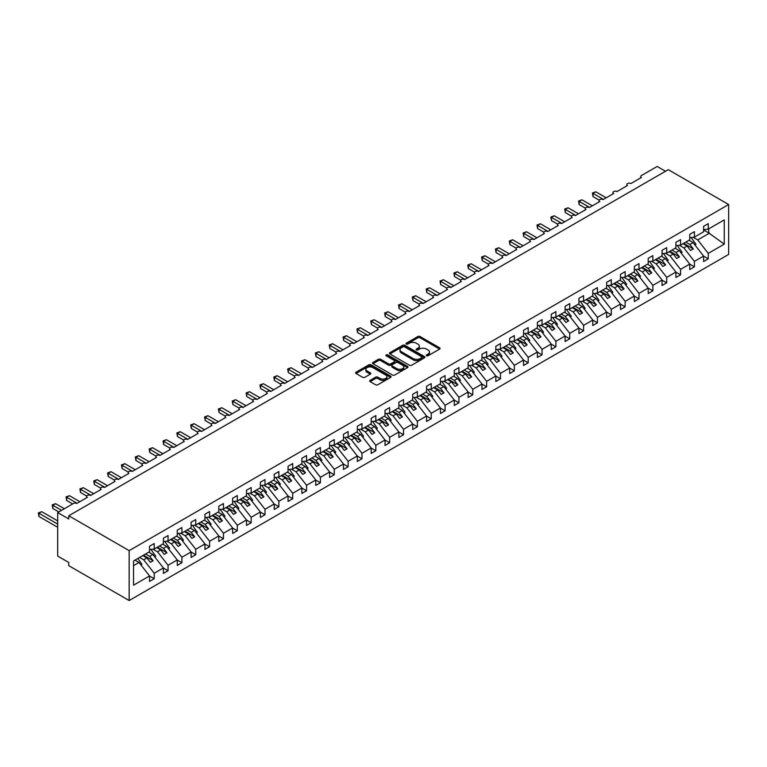 <?xml version="1.0" encoding="UTF-8"?>
<svg xmlns="http://www.w3.org/2000/svg" width="767" height="767" viewBox="0 0 767 767"><rect width="100%" height="100%" fill="white"/><g stroke="black" fill="none" stroke-linecap="round" stroke-linejoin="round"><path stroke-width="1.15" d="M426.557 355.754A1.074 0.623 0 0 0 428.072 355.754L439.635 349.081A1.534 0.892 0 0 0 440.085 348.448A1.534 0.892 0 0 0 439.635 347.825L420.057 336.521A1.534 0.892 0 0 0 417.881 336.521L406.318 343.194A1.074 0.623 0 0 0 407.843 344.076L409.338 343.213A4.918 2.838 0 0 1 416.299 343.213L417.929 344.153A4.918 2.838 0 0 1 419.376 346.157A4.918 2.838 0 0 1 417.929 348.17L416.443 349.033A1.074 0.623 0 0 0 417.957 349.915L419.453 349.052A4.918 2.838 0 0 1 426.414 349.052L428.053 349.992A4.918 2.838 0 0 1 429.491 352.005A4.918 2.838 0 0 1 428.053 354.009L426.557 354.872A1.074 0.623 0 0 0 426.557 355.754L426.557 354.872M370.125 380.355A1.534 0.892 0 0 0 369.675 380.978A1.534 0.892 0 0 0 370.125 381.611L375.619 384.785A1.534 0.892 0 0 0 377.795 384.785L390.633 377.374A1.534 0.892 0 0 0 391.084 376.741A1.534 0.892 0 0 0 390.633 376.118L371.055 364.814A1.534 0.892 0 0 0 368.879 364.814L356.041 372.225A1.534 0.892 0 0 0 355.591 372.848A1.534 0.892 0 0 0 356.041 373.481L362.676 377.306A1.534 0.892 0 0 0 364.852 377.306L370.346 374.133A1.534 0.892 0 0 0 370.797 373.51A1.534 0.892 0 0 0 370.346 372.877L367.057 370.979A4.113 2.378 0 0 1 365.849 369.301A4.113 2.378 0 0 1 368.39 367.105A4.113 2.378 0 0 1 372.877 367.623L385.763 375.063A4.113 2.378 0 0 1 386.971 376.741A4.113 2.378 0 0 1 384.43 378.936A4.113 2.378 0 0 1 379.943 378.419L377.795 377.182A1.534 0.892 0 0 0 375.619 377.182L370.125 380.355L370.125 381.611M728.65 204.53L129.163 550.639L129.163 600.542L728.65 254.423L728.65 204.53L668.258 169.66L68.771 515.769L68.771 518.971L57.688 512.577L73.479 503.459A2.349 1.361 0 0 1 76.805 503.459L87.333 497.38A2.349 1.361 0 0 1 86.642 496.422A2.349 1.361 0 0 1 88.09 495.166A2.349 1.361 0 0 1 90.65 495.463L101.177 489.384A2.349 1.361 0 0 1 100.487 488.426A2.349 1.361 0 0 1 101.944 487.17A2.349 1.361 0 0 1 104.504 487.457L115.031 481.388A2.349 1.361 0 0 1 114.341 480.42A2.349 1.361 0 0 1 115.798 479.174A2.349 1.361 0 0 1 118.358 479.461L128.885 473.383A2.349 1.361 0 0 1 128.194 472.424A2.349 1.361 0 0 1 129.642 471.178A2.349 1.361 0 0 1 132.202 471.465L142.729 465.387A2.349 1.361 0 0 1 142.048 464.428A2.349 1.361 0 0 1 143.496 463.172A2.349 1.361 0 0 1 146.056 463.469L156.583 457.391A2.349 1.361 0 0 1 155.893 456.432A2.349 1.361 0 0 1 157.35 455.176A2.349 1.361 0 0 1 159.91 455.473L170.437 449.395A2.349 1.361 0 0 1 169.747 448.436A2.349 1.361 0 0 1 171.204 447.18A2.349 1.361 0 0 1 173.764 447.477L184.291 441.399A2.349 1.361 0 0 1 183.601 440.44A2.349 1.361 0 0 1 185.048 439.184A2.349 1.361 0 0 1 187.608 439.481L198.135 433.403A2.349 1.361 0 0 1 197.455 432.444A2.349 1.361 0 0 1 198.902 431.188A2.349 1.361 0 0 1 201.462 431.485L211.989 425.407A2.349 1.361 0 0 1 211.299 424.448A2.349 1.361 0 0 1 212.756 423.192A2.349 1.361 0 0 1 215.316 423.489L225.843 417.411A2.349 1.361 0 0 1 225.153 416.452A2.349 1.361 0 0 1 226.601 415.196A2.349 1.361 0 0 1 229.17 415.484L239.697 409.405A2.349 1.361 0 0 1 239.007 408.447A2.349 1.361 0 0 1 240.454 407.2A2.349 1.361 0 0 1 243.014 407.488L253.541 401.409A2.349 1.361 0 0 1 252.861 400.451A2.349 1.361 0 0 1 254.308 399.204A2.349 1.361 0 0 1 256.868 399.492L267.395 393.413A2.349 1.361 0 0 1 266.705 392.455A2.349 1.361 0 0 1 268.162 391.199A2.349 1.361 0 0 1 270.722 391.496L281.249 385.418A2.349 1.361 0 0 1 280.559 384.459A2.349 1.361 0 0 1 282.007 383.203A2.349 1.361 0 0 1 284.576 383.5L295.103 377.422A2.349 1.361 0 0 1 294.413 376.463A2.349 1.361 0 0 1 295.861 375.207A2.349 1.361 0 0 1 298.421 375.504L308.948 369.426A2.349 1.361 0 0 1 308.267 368.467A2.349 1.361 0 0 1 309.715 367.211A2.349 1.361 0 0 1 312.274 367.508L322.802 361.43A2.349 1.361 0 0 1 322.111 360.471A2.349 1.361 0 0 1 323.569 359.215A2.349 1.361 0 0 1 326.128 359.512L336.655 353.434A2.349 1.361 0 0 1 335.965 352.475A2.349 1.361 0 0 1 337.413 351.219A2.349 1.361 0 0 1 339.982 351.516L350.509 345.438A2.349 1.361 0 0 1 349.819 344.469A2.349 1.361 0 0 1 351.267 343.223A2.349 1.361 0 0 1 353.827 343.511L364.354 337.432A2.349 1.361 0 0 1 363.673 336.473A2.349 1.361 0 0 1 365.121 335.227A2.349 1.361 0 0 1 367.681 335.515L378.208 329.436A2.349 1.361 0 0 1 377.517 328.477A2.349 1.361 0 0 1 378.975 327.221A2.349 1.361 0 0 1 381.535 327.519L392.062 321.44A2.349 1.361 0 0 1 391.371 320.481A2.349 1.361 0 0 1 392.819 319.225A2.349 1.361 0 0 1 395.388 319.523L405.916 313.444A2.349 1.361 0 0 1 405.225 312.485A2.349 1.361 0 0 1 406.673 311.229A2.349 1.361 0 0 1 409.233 311.527L419.76 305.448A2.349 1.361 0 0 1 419.07 304.489A2.349 1.361 0 0 1 420.527 303.233A2.349 1.361 0 0 1 423.087 303.531L433.614 297.452A2.349 1.361 0 0 1 432.924 296.493A2.349 1.361 0 0 1 434.381 295.237A2.349 1.361 0 0 1 436.941 295.535L447.468 289.456A2.349 1.361 0 0 1 446.777 288.497A2.349 1.361 0 0 1 448.225 287.242A2.349 1.361 0 0 1 450.795 287.539L461.322 281.46A2.349 1.361 0 0 1 460.631 280.501A2.349 1.361 0 0 1 462.079 279.246A2.349 1.361 0 0 1 464.639 279.533L475.166 273.464A2.349 1.361 0 0 1 474.476 272.496A2.349 1.361 0 0 1 475.933 271.25A2.349 1.361 0 0 1 478.493 271.537L489.02 265.459A2.349 1.361 0 0 1 488.33 264.5A2.349 1.361 0 0 1 489.787 263.254A2.349 1.361 0 0 1 492.347 263.541L502.874 257.463A2.349 1.361 0 0 1 502.184 256.504A2.349 1.361 0 0 1 503.631 255.248A2.349 1.361 0 0 1 506.191 255.545L516.718 249.467A2.349 1.361 0 0 1 516.038 248.508A2.349 1.361 0 0 1 517.485 247.252A2.349 1.361 0 0 1 520.045 247.549L530.572 241.471A2.349 1.361 0 0 1 529.882 240.512A2.349 1.361 0 0 1 531.339 239.256A2.349 1.361 0 0 1 533.899 239.553L544.426 233.475A2.349 1.361 0 0 1 543.736 232.516A2.349 1.361 0 0 1 545.184 231.26A2.349 1.361 0 0 1 547.753 231.557L558.28 225.479A2.349 1.361 0 0 1 557.59 224.52A2.349 1.361 0 0 1 559.038 223.264A2.349 1.361 0 0 1 561.597 223.561L572.124 217.483A2.349 1.361 0 0 1 571.444 216.524A2.349 1.361 0 0 1 572.891 215.268A2.349 1.361 0 0 1 575.451 215.565L585.978 209.487A2.349 1.361 0 0 1 585.288 208.528A2.349 1.361 0 0 1 586.745 207.272A2.349 1.361 0 0 1 589.305 207.56L599.832 201.491A2.349 1.361 0 0 1 599.142 200.523A2.349 1.361 0 0 1 600.59 199.276A2.349 1.361 0 0 1 603.159 199.564L613.686 193.485A2.349 1.361 0 0 1 612.996 192.527A2.349 1.361 0 0 1 614.444 191.28A2.349 1.361 0 0 1 617.004 191.568L627.531 185.489A2.349 1.361 0 0 1 626.85 184.531A2.349 1.361 0 0 1 628.298 183.275A2.349 1.361 0 0 1 630.857 183.572L641.385 177.493A2.349 1.361 180 0 1 640.694 176.535A2.349 1.361 180 0 1 641.385 175.576L657.175 166.458L665.488 171.262M129.163 550.639L68.771 515.769M409.453 365.255A1.534 0.892 0 0 0 411.62 365.255L424.458 357.844A1.534 0.892 0 0 0 424.908 357.211A1.534 0.892 0 0 0 424.458 356.588L404.88 345.284A1.534 0.892 0 0 0 402.704 345.284L389.876 352.695A1.534 0.892 0 0 0 389.425 353.319A1.534 0.892 0 0 0 389.876 353.951L409.453 365.255M386.549 355.984A1.074 0.623 0 0 1 387.642 356.137L387.642 354.862L407.545 366.348A1.534 0.892 0 0 1 407.996 366.981A1.534 0.892 0 0 1 407.545 367.604L394.708 375.015A1.534 0.892 0 0 1 392.531 375.015L372.954 363.711L372.954 362.455A1.534 0.892 0 0 0 372.503 363.088A1.534 0.892 0 0 0 372.954 363.711M372.954 362.455L378.447 359.282A1.534 0.892 0 0 1 380.624 359.282L388.562 363.865A1.534 0.892 0 0 0 390.739 363.865L394.382 361.765A1.534 0.892 0 0 0 394.832 361.142A1.534 0.892 0 0 0 394.382 360.509L386.117 355.735A1.074 0.623 0 0 1 387.642 354.862M133.544 565.634L139.019 562.47L149.546 575.94L133.544 585.183L133.544 560.936L149.546 551.694L149.546 546.229L154.205 543.535L154.205 549.009L149.546 549.584M154.205 549.009L163.4 543.698L163.4 538.223L168.05 535.539L168.05 541.013L163.4 541.588M168.05 541.013L177.254 535.702L177.254 530.227L181.904 527.543L181.904 533.017L177.254 533.592M181.904 533.017L191.108 527.706L191.108 522.231L195.758 519.547L195.758 525.012L191.108 525.596M195.758 525.012L204.952 519.71L204.952 514.235L209.612 511.551L209.612 517.016L204.952 517.6M209.612 517.016L218.806 511.704L218.806 506.239L223.456 503.555L223.456 509.02L218.806 509.604M223.456 509.02L232.66 503.708L232.66 498.243L237.31 495.559L237.31 501.024L232.66 501.608M237.31 501.024L246.504 495.712L246.504 490.247L251.164 487.553L251.164 493.028L246.504 493.603M251.164 493.028L260.358 487.716L260.358 482.251L265.018 479.557L265.018 485.032L260.358 485.607M265.018 485.032L274.212 479.72L274.212 474.246L278.862 471.561L278.862 477.036L274.212 477.611M278.862 477.036L288.066 471.724L288.066 466.25L292.716 463.565L292.716 469.04L288.066 469.615M292.716 469.04L301.91 463.728L301.91 458.254L306.57 455.569L306.57 461.044L301.91 461.619M306.57 461.044L315.764 455.732L315.764 450.258L320.424 447.573L320.424 453.038L315.764 453.623M320.424 453.038L329.618 447.736L329.618 442.262L334.268 439.577L334.268 445.042L329.618 445.627M334.268 445.042L343.472 439.731L343.472 434.266L348.122 431.581L348.122 437.046L343.472 437.631M348.122 437.046L357.317 431.735L357.317 426.27L361.976 423.585L361.976 429.05L357.317 429.635M361.976 429.05L371.17 423.739L371.17 418.274L375.83 415.58L375.83 421.054L371.17 421.629M375.83 421.054L385.024 415.743L385.024 410.278L389.674 407.584L389.674 413.058L385.024 413.634M389.674 413.058L398.878 407.747L398.878 402.272L403.528 399.588L403.528 405.062L398.878 405.638M403.528 405.062L412.723 399.751L412.723 394.276L417.382 391.592L417.382 397.066L412.723 397.642M417.382 397.066L426.577 391.755L426.577 386.28L431.236 383.596L431.236 389.07L426.577 389.646M431.236 389.07L440.431 383.759L440.431 378.284L445.081 375.6L445.081 381.065L440.431 381.65M445.081 381.065L454.285 375.763L454.285 370.288L458.934 367.604L458.934 373.069L454.285 373.654M458.934 373.069L468.129 367.757L468.129 362.292L472.788 359.608L472.788 365.073L468.129 365.658M472.788 365.073L481.983 359.761L481.983 354.296L486.642 351.612L486.642 357.077L481.983 357.662M486.642 357.077L495.837 351.765L495.837 346.3L500.487 343.606L500.487 349.081L495.837 349.656M500.487 349.081L509.691 343.769L509.691 338.305L514.341 335.61L514.341 341.085L509.691 341.66M514.341 341.085L523.535 335.773L523.535 330.299L528.195 327.614L528.195 333.089L523.535 333.664M528.195 333.089L537.389 327.777L537.389 322.303L542.039 319.618L542.039 325.093L537.389 325.668M542.039 325.093L551.243 319.781L551.243 314.307L555.893 311.623L555.893 317.097L551.243 317.672M555.893 317.097L565.097 311.786L565.097 306.311L569.747 303.627L569.747 309.091L565.097 309.676M569.747 309.091L578.941 303.79L578.941 298.315L583.601 295.631L583.601 301.095L578.941 301.68M583.601 301.095L592.795 295.784L592.795 290.319L597.445 287.635L597.445 293.099L592.795 293.684M597.445 293.099L606.649 287.788L606.649 282.323L611.299 279.639L611.299 285.103L606.649 285.688M611.299 285.103L620.493 279.792L620.493 274.327L625.153 271.633L625.153 277.108L620.493 277.683M625.153 277.108L634.347 271.796L634.347 266.331L639.007 263.637L639.007 269.112L634.347 269.687M639.007 269.112L648.201 263.8L648.201 258.326L652.851 255.641L652.851 261.116L648.201 261.691M652.851 261.116L662.055 255.804L662.055 250.33L666.705 247.645L666.705 253.12L662.055 253.695M666.705 253.12L675.9 247.808L675.9 242.334L680.559 239.649L680.559 245.114L675.9 245.699M680.559 245.114L689.754 239.812L689.754 234.338L694.413 231.653L694.413 237.118L689.754 237.703M149.546 576.036L154.205 578.721L154.205 573.256L163.4 567.944L152.873 554.474L148.798 552.125M139.604 557.436L143.678 559.785L154.205 573.256M163.4 568.04L168.05 570.725L168.05 565.26L177.254 559.948L166.727 546.478L162.652 544.129M152.969 549.162L157.523 551.789L168.05 565.26M177.254 560.044L181.904 562.729L181.904 557.264L191.108 551.952L180.581 538.482L176.506 536.133M166.822 541.166L171.377 543.793L181.904 557.264M191.108 552.048L195.758 554.733L195.758 549.268L204.952 543.956L194.425 530.486L190.35 528.137M180.676 533.17L185.23 535.797L195.758 549.268M204.952 544.052L209.612 546.737L209.612 541.262L218.806 535.96L208.279 522.49L204.204 520.141M194.53 525.165L199.084 527.801L209.612 541.262M218.806 536.056L223.456 538.741L223.456 533.266L232.66 527.955L222.133 514.494L218.058 512.145M208.375 517.169L212.929 519.805L223.456 533.266M232.66 528.051L237.31 530.745L237.31 525.27L246.504 519.959L235.977 506.498L231.912 504.14M222.229 509.173L226.783 511.81L237.31 525.27M246.504 520.055L251.164 522.749L251.164 517.274L260.358 511.963L249.831 498.502L245.756 496.144M236.083 501.177L240.637 503.804L251.164 517.274M260.358 512.059L265.018 514.743L265.018 509.278L274.212 503.967L263.685 490.497L259.61 488.148M249.937 493.181L254.491 495.808L265.018 509.278M274.212 504.063L278.862 506.747L278.862 501.282L288.066 495.971L277.539 482.501L273.464 480.152M263.781 485.185L268.335 487.812L278.862 501.282M288.066 496.067L292.716 498.751L292.716 493.286L301.91 487.975L291.383 474.505L287.318 472.156M277.635 477.189L282.189 479.816L292.716 493.286M301.91 488.071L306.57 490.755L306.57 485.29L315.764 479.979L305.237 466.509L301.163 464.16M291.489 469.193L296.043 471.82L306.57 485.29M315.764 480.075L320.424 482.759L320.424 477.285L329.618 471.983L319.091 458.513L315.016 456.164M305.343 461.197L309.897 463.824L320.424 477.285M329.618 472.079L334.268 474.763L334.268 469.289L343.472 463.987L332.945 450.517L328.87 448.168M319.187 453.192L323.741 455.828L334.268 469.289M343.472 464.083L348.122 466.767L348.122 461.293L357.317 455.982L346.789 442.521L342.724 440.172M333.041 445.196L337.595 447.832L348.122 461.293M357.317 456.077L361.976 458.771L361.976 453.297L371.17 447.986L360.643 434.525L356.569 432.166M346.895 437.2L351.449 439.827L361.976 453.297M371.17 448.081L375.83 450.775L375.83 445.301L385.024 439.99L374.497 426.529L370.423 424.17M360.739 429.204L365.303 431.831L375.83 445.301M385.024 440.085L389.674 442.77L389.674 437.305L398.878 431.994L388.351 418.523L384.277 416.174M374.593 421.208L379.147 423.835L389.674 437.305M398.878 432.089L403.528 434.774L403.528 429.309L412.723 423.998L402.196 410.527L398.131 408.178M388.447 413.212L393.001 415.839L403.528 429.309M412.723 424.093L417.382 426.778L417.382 421.313L426.577 416.002L416.05 402.531L411.975 400.182M402.301 405.216L406.855 407.843L417.382 421.313M426.577 416.097L431.236 418.782L431.236 413.317L440.431 408.006L429.903 394.535L425.829 392.186M416.145 397.22L420.709 399.847L431.236 413.317M440.431 408.102L445.081 410.786L445.081 405.312L454.285 400.01L443.757 386.539L439.683 384.19M429.999 389.224L434.553 391.851L445.081 405.312M454.285 400.106L458.934 402.79L458.934 397.316L468.129 392.014L457.602 378.543L453.537 376.194M443.853 381.218L448.407 383.855L458.934 397.316M468.129 392.11L472.788 394.794L472.788 389.32L481.983 384.008L471.456 370.547L467.381 368.189M457.707 373.222L462.261 375.859L472.788 389.32M481.983 384.104L486.642 386.798L486.642 381.324L495.837 376.012L485.31 362.551L481.235 360.193M471.552 365.226L476.106 367.853L486.642 381.324M495.837 376.108L500.487 378.802L500.487 373.328L509.691 368.016L499.164 354.555L495.089 352.197M485.406 357.23L489.96 359.857L500.487 373.328M509.691 368.112L514.341 370.797L514.341 365.332L523.535 360.02L513.008 346.55L508.943 344.201M499.259 349.234L503.814 351.861L514.341 365.332M523.535 360.116L528.195 362.801L528.195 357.336L537.389 352.024L526.862 338.554L522.787 336.205M513.113 341.238L517.667 343.865L528.195 357.336M537.389 352.12L542.039 354.805L542.039 349.34L551.243 344.028L540.716 330.558L536.641 328.209M526.958 333.242L531.512 335.869L542.039 349.34M551.243 344.124L555.893 346.809L555.893 341.344L565.097 336.032L554.57 322.562L550.495 320.213M540.812 325.246L545.366 327.873L555.893 341.344M565.097 336.128L569.747 338.813L569.747 333.338L578.941 328.036L568.414 314.566L564.339 312.217M554.666 317.241L559.22 319.877L569.747 333.338M578.941 328.132L583.601 330.817L583.601 325.342L592.795 320.031L582.268 306.57L578.193 304.221M568.52 309.245L573.074 311.881L583.601 325.342M592.795 320.136L597.445 322.821L597.445 317.346L606.649 312.035L596.122 298.574L592.047 296.215M582.364 301.249L586.918 303.885L597.445 317.346M606.649 312.131L611.299 314.825L611.299 309.35L620.493 304.039L609.966 290.578L605.901 288.219M596.218 293.253L600.772 295.88L611.299 309.35M620.493 304.135L625.153 306.829L625.153 301.354L634.347 296.043L623.82 282.572L619.746 280.223M610.072 285.257L614.626 287.884L625.153 301.354M634.347 296.139L639.007 298.823L639.007 293.358L648.201 288.047L637.674 274.576L633.6 272.227M623.926 277.261L628.48 279.888L639.007 293.358M648.201 288.143L652.851 290.827L652.851 285.362L662.055 280.051L651.528 266.58L647.453 264.232M637.77 269.265L642.324 271.892L652.851 285.362M662.055 280.147L666.705 282.831L666.705 277.366L675.9 272.055L665.372 258.584L661.307 256.236M651.624 261.269L656.178 263.896L666.705 277.366M675.9 272.151L680.559 274.835L680.559 269.37L689.754 264.059L679.226 250.588L675.152 248.24M665.478 253.273L670.032 255.9L680.559 269.37M689.754 264.155L694.413 266.839L694.413 261.365L703.607 256.063L703.607 261.528L708.257 258.843L708.257 253.369L724.259 244.136L708.708 232.928L708.708 228.873M679.322 245.267L683.886 247.904L694.413 261.365M694.413 237.118L703.607 231.816L703.607 226.342L708.257 223.657L708.257 229.122L703.607 229.707M703.607 256.159L708.257 258.843M693.176 237.271L697.73 239.908L708.257 253.369M57.688 512.577L57.688 556.075L68.771 562.47L68.771 565.672L129.163 600.542M139.019 562.47L134.954 560.121M154.205 578.721L149.546 581.415L149.546 575.94M168.05 570.725L163.4 573.419L163.4 567.944M181.904 562.729L177.254 565.413L177.254 559.948M195.758 554.733L191.108 557.417L191.108 551.952M209.612 546.737L204.952 549.421L204.952 543.956M223.456 538.741L218.806 541.425L218.806 535.96M237.31 530.745L232.66 533.429L232.66 527.955M251.164 522.749L246.504 525.433L246.504 519.959M265.018 514.743L260.358 517.437L260.358 511.963M278.862 506.747L274.212 509.441L274.212 503.967M292.716 498.751L288.066 501.445L288.066 495.971M306.57 490.755L301.91 493.44L301.91 487.975M320.424 482.759L315.764 485.444L315.764 479.979M334.268 474.763L329.618 477.448L329.618 471.983M348.122 466.767L343.472 469.452L343.472 463.987M361.976 458.771L357.317 461.456L357.317 455.982M375.83 450.775L371.17 453.46L371.17 447.986M389.674 442.77L385.024 445.464L385.024 439.99M403.528 434.774L398.878 437.468L398.878 431.994M417.382 426.778L412.723 429.472L412.723 423.998M431.236 418.782L426.577 421.466L426.577 416.002M445.081 410.786L440.431 413.471L440.431 408.006M458.934 402.79L454.285 405.475L454.285 400.01M472.788 394.794L468.129 397.479L468.129 392.014M486.642 386.798L481.983 389.483L481.983 384.008M500.487 378.802L495.837 381.487L495.837 376.012M514.341 370.797L509.691 373.491L509.691 368.016M528.195 362.801L523.535 365.495L523.535 360.02M542.039 354.805L537.389 357.489L537.389 352.024M555.893 346.809L551.243 349.493L551.243 344.028M569.747 338.813L565.097 341.497L565.097 336.032M583.601 330.817L578.941 333.501L578.941 328.036M597.445 322.821L592.795 325.505L592.795 320.031M611.299 314.825L606.649 317.509L606.649 312.035M625.153 306.829L620.493 309.513L620.493 304.039M639.007 298.823L634.347 301.517L634.347 296.043M652.851 290.827L648.201 293.521L648.201 288.047M666.705 282.831L662.055 285.516L662.055 280.051M680.559 274.835L675.9 277.52L675.9 272.055M694.413 266.839L689.754 269.524L689.754 264.059M708.257 229.122L724.259 219.889L724.259 244.136M143.678 559.785L146.89 557.935L150.351 562.364L153.122 560.763L149.661 556.334L152.873 554.474M142.815 555.576L146.89 557.935M145.586 553.985L149.661 556.334M157.523 551.789L160.744 549.939L164.205 554.368L166.976 552.767L163.515 548.338L166.727 546.478M156.669 547.58L160.744 549.939M159.44 545.989L163.515 548.338M171.377 543.793L174.588 541.933L178.059 546.372L180.83 544.771L177.359 540.342L180.581 538.482M170.523 539.584L174.588 541.933M173.294 537.983L177.359 540.342M185.23 535.797L188.442 533.937L191.903 538.367L194.674 536.775L191.213 532.346L194.425 530.486M184.368 531.589L188.442 533.937M187.138 529.987L191.213 532.346M199.084 527.801L202.296 525.941L205.757 530.371L208.528 528.779L205.067 524.34L208.279 522.49M198.222 523.593L202.296 525.941M200.992 521.991L205.067 524.34M212.929 519.805L216.15 517.946L219.611 522.375L222.382 520.774L218.921 516.344L222.133 514.494M212.075 515.597L216.15 517.946M214.846 513.995L218.921 516.344M226.783 511.81L229.995 509.95L233.465 514.379L236.236 512.778L232.765 508.348L235.977 506.498M225.929 507.601L229.995 509.95M228.7 505.999L232.765 508.348M240.637 503.804L243.848 501.954L247.31 506.383L250.08 504.782L246.619 500.352L249.831 498.502M239.774 499.605L243.848 501.954M242.545 498.004L246.619 500.352M254.491 495.808L257.702 493.958L261.163 498.387L263.934 496.786L260.473 492.356L263.685 490.497M253.628 491.609L257.702 493.958M256.399 490.008L260.473 492.356M268.335 487.812L271.556 485.962L275.017 490.391L277.788 488.79L274.327 484.361L277.539 482.501M267.482 483.603L271.556 485.962M270.252 482.012L274.327 484.361M282.189 479.816L285.401 477.966L288.871 482.395L291.642 480.794L288.171 476.365L291.383 474.505M281.336 475.607L285.401 477.966M284.097 474.006L288.171 476.365M296.043 471.82L299.255 469.96L302.716 474.399L305.487 472.798L302.025 468.369L305.237 466.509M295.18 467.611L299.255 469.96M297.951 466.01L302.025 468.369M309.897 463.824L313.109 461.964L316.57 466.394L319.34 464.802L315.879 460.363L319.091 458.513M309.034 459.615L313.109 461.964M311.805 458.014L315.879 460.363M323.741 455.828L326.963 453.968L330.424 458.398L333.194 456.806L329.724 452.367L332.945 450.517M322.888 451.619L326.963 453.968M325.659 450.018L329.724 452.367M337.595 447.832L340.807 445.972L344.278 450.402L347.039 448.8L343.578 444.371L346.789 442.521M336.742 443.623L340.807 445.972M339.503 442.022L343.578 444.371M351.449 439.827L354.661 437.976L358.122 442.406L360.893 440.804L357.432 436.375L360.643 434.525M350.586 435.627L354.661 437.976M353.357 434.026L357.432 436.375M365.303 431.831L368.515 429.98L371.976 434.41L374.747 432.809L371.286 428.379L374.497 426.529M364.44 427.631L368.515 429.98M367.211 426.03L371.286 428.379M379.147 423.835L382.359 421.984L385.83 426.414L388.601 424.813L385.13 420.383L388.351 418.523M378.294 419.635L382.359 421.984M381.065 418.034L385.13 420.383M393.001 415.839L396.213 413.988L399.674 418.418L402.445 416.817L398.984 412.387L402.196 410.527M392.138 411.63L396.213 413.988M394.909 410.038L398.984 412.387M406.855 407.843L410.067 405.992L413.528 410.422L416.299 408.821L412.838 404.391L416.05 402.531M405.992 403.634L410.067 405.992M408.763 402.033L412.838 404.391M420.709 399.847L423.921 397.987L427.382 402.426L430.153 400.825L426.692 396.395L429.903 394.535M419.846 395.638L423.921 397.987M422.617 394.037L426.692 396.395M434.553 391.851L437.765 389.991L441.236 394.42L444.007 392.829L440.536 388.39L443.757 386.539M433.7 387.642L437.765 389.991M436.471 386.041L440.536 388.39M448.407 383.855L451.619 381.995L455.08 386.424L457.851 384.833L454.39 380.394L457.602 378.543M447.545 379.646L451.619 381.995M450.315 378.045L454.39 380.394M462.261 375.859L465.473 373.999L468.934 378.428L471.705 376.827L468.244 372.398L471.456 370.547M461.398 371.65L465.473 373.999M464.169 370.049L468.244 372.398M476.106 367.853L479.327 366.003L482.788 370.432L485.559 368.831L482.098 364.402L485.31 362.551M475.252 363.654L479.327 366.003M478.023 362.053L482.098 364.402M489.96 359.857L493.171 358.007L496.642 362.436L499.413 360.835L495.942 356.406L499.164 354.555M489.106 355.658L493.171 358.007M491.877 354.057L495.942 356.406M503.814 351.861L507.025 350.011L510.486 354.44L513.257 352.839L509.796 348.41L513.008 346.55M502.951 347.652L507.025 350.011M505.721 346.061L509.796 348.41M517.667 343.865L520.879 342.015L524.34 346.444L527.111 344.843L523.65 340.414L526.862 338.554M516.805 339.656L520.879 342.015M519.575 338.065L523.65 340.414M531.512 335.869L534.733 334.019L538.194 338.448L540.965 336.847L537.504 332.418L540.716 330.558M530.659 331.66L534.733 334.019M533.429 330.059L537.504 332.418M545.366 327.873L548.578 326.013L552.048 330.452L554.819 328.851L551.348 324.422L554.57 322.562M544.512 323.664L548.578 326.013M547.283 322.063L551.348 324.422M559.22 319.877L562.432 318.017L565.893 322.447L568.663 320.855L565.202 316.416L568.414 314.566M558.357 315.668L562.432 318.017M561.128 314.067L565.202 316.416M573.074 311.881L576.285 310.021L579.747 314.451L582.517 312.85L579.056 308.42L582.268 306.57M572.211 307.672L576.285 310.021M574.982 306.071L579.056 308.42M586.918 303.885L590.139 302.025L593.6 306.455L596.371 304.854L592.91 300.424L596.122 298.574M586.065 299.676L590.139 302.025M588.835 298.075L592.91 300.424M600.772 295.88L603.984 294.029L607.454 298.459L610.225 296.858L606.755 292.428L609.966 290.578M599.919 291.681L603.984 294.029M602.689 290.079L606.755 292.428M614.626 287.884L617.838 286.033L621.299 290.463L624.07 288.862L620.608 284.432L623.82 282.572M613.763 283.685L617.838 286.033M616.534 282.083L620.608 284.432M628.48 279.888L631.692 278.038L635.153 282.467L637.923 280.866L634.462 276.436L637.674 274.576M627.617 275.679L631.692 278.038M630.388 274.087L634.462 276.436M642.324 271.892L645.546 270.042L649.007 274.471L651.777 272.87L648.316 268.44L651.528 266.58M641.471 267.683L645.546 270.042M644.242 266.091L648.316 268.44M656.178 263.896L659.39 262.036L662.861 266.475L665.622 264.874L662.161 260.444L665.372 258.584M655.325 259.687L659.39 262.036M658.086 258.086L662.161 260.444M670.032 255.9L673.244 254.04L676.705 258.479L679.476 256.878L676.015 252.448L679.226 250.588M669.169 251.691L673.244 254.04M671.94 250.09L676.015 252.448M683.886 247.904L687.098 246.044L690.559 250.473L693.33 248.882L689.869 244.443L693.08 242.593L689.006 240.244M683.023 243.695L687.098 246.044M685.794 242.094L689.869 244.443M693.08 242.593L703.607 256.063M697.73 239.908L709.485 233.12M703.607 229.985L708.708 232.928M683.685 243.312L693.33 248.882M669.84 251.308L679.476 256.878M655.986 259.304L665.622 264.874M642.132 267.3L651.777 272.87M628.278 275.295L637.923 280.866M614.434 283.301L624.07 288.862M600.58 291.297L610.225 296.858M586.726 299.293L596.371 304.854M572.872 307.289L582.517 312.85M559.028 315.285L568.663 320.855M545.174 323.281L554.819 328.851M531.32 331.277L540.965 336.847M517.466 339.273L527.111 344.843M503.622 347.269L513.257 352.839M489.768 355.274L499.413 360.835M475.914 363.27L485.559 368.831M462.07 371.266L471.705 376.827M448.216 379.262L457.851 384.833M434.362 387.258L444.007 392.829M420.508 395.254L430.153 400.825M406.663 403.25L416.299 408.821M392.809 411.246L402.445 416.817M378.956 419.242L388.601 424.813M365.102 427.248L374.747 432.809M351.257 435.244L360.893 440.804M337.403 443.24L347.039 448.8M323.549 451.236L333.194 456.806M309.695 459.232L319.34 464.802M295.851 467.228L305.487 472.798M281.997 475.224L291.642 480.794M268.143 483.22L277.788 488.79M254.289 491.216L263.934 496.786M240.445 499.221L250.08 504.782M226.591 507.217L236.236 512.778M212.737 515.213L222.382 520.774M198.883 523.209L208.528 528.779M185.039 531.205L194.674 536.775M171.185 539.201L180.83 544.771M157.331 547.197L166.976 552.767M143.477 555.193L153.122 560.763M426.979 355.907L428.053 355.294A4.918 2.838 0 0 0 429.491 353.28L429.491 352.005M419.376 346.157L419.376 347.441A4.918 2.838 0 0 1 417.929 349.445L416.865 350.068M439.635 347.825L439.635 349.081L420.057 337.796A1.534 0.892 0 0 0 417.881 337.796L406.75 344.22M424.458 356.588L424.458 357.844L404.88 346.559A1.534 0.892 0 0 0 402.704 346.559L389.895 353.961L389.876 352.695M421.745 357.652A1.074 0.623 0 0 0 421.745 356.77L404.554 346.847A1.074 0.623 0 0 0 403.03 346.847L401.457 347.758A4.918 2.838 0 0 0 400.01 349.771A4.918 2.838 0 0 0 401.457 351.785L413.202 358.563A4.918 2.838 0 0 0 420.163 358.563L421.745 357.652L421.745 358.927A1.074 0.623 0 0 0 422.051 358.496L422.051 357.211M400.01 349.771L400.01 351.046A4.918 2.838 0 0 0 401.457 353.06L401.457 351.785M421.745 358.927L420.163 359.838A4.918 2.838 0 0 1 413.202 359.838L401.457 353.06M372.983 363.721L378.447 360.567L378.447 359.282M394.832 361.142L394.832 362.417A1.534 0.892 0 0 1 394.382 363.04L390.739 365.15A1.534 0.892 0 0 1 388.562 365.15L380.624 360.567A1.534 0.892 0 0 0 378.447 360.567M387.642 356.137L407.526 367.614M396.807 368.63A4.113 2.378 0 0 0 401.285 369.138A4.113 2.378 0 0 0 403.825 366.942A4.113 2.378 0 0 0 402.627 365.265L398.083 362.647A1.534 0.892 0 0 0 395.906 362.647L392.263 364.747A1.534 0.892 0 0 0 391.812 365.38A1.534 0.892 0 0 0 392.263 366.003L396.807 368.63L396.807 369.905A4.113 2.378 0 0 0 401.285 370.423A4.113 2.378 0 0 0 403.825 368.227L403.825 366.942M391.812 365.38L391.812 366.655A1.534 0.892 0 0 0 392.263 367.288L392.263 366.003M396.807 369.905L392.263 367.288M386.971 376.741L386.971 378.026A4.113 2.378 0 0 1 384.43 380.221A4.113 2.378 0 0 1 379.943 379.703L377.795 378.457A1.534 0.892 0 0 0 375.619 378.457L370.154 381.621M365.849 369.301L365.849 370.576A4.113 2.378 0 0 0 367.057 372.263L367.057 370.979M370.327 374.152L367.057 372.263M390.614 377.383L371.055 366.089A1.534 0.892 0 0 0 368.879 366.089L356.061 373.491M592.412 193.044L593.016 193.389L593.016 196.592L592.412 193.044L595.786 191.798L593.016 193.389L603.437 199.41M593.016 196.592L599.219 200.177M595.786 191.798L606.198 197.809M691.134 237.53L695.957 244.318L694.902 244.922M695.957 244.318L695.094 245.172M578.558 201.04L579.162 201.395L579.162 204.588L578.558 201.04L581.932 199.794L579.162 201.395L589.583 207.406M579.162 204.588L585.374 208.173M581.932 199.794L592.354 205.805M677.28 245.526L682.112 252.314L681.048 252.928M682.112 252.314L681.24 253.168M564.704 209.036L565.317 209.391L565.317 212.584L564.704 209.036L568.088 207.79L565.317 209.391L575.729 215.402M565.317 212.584L571.52 216.169M568.088 207.79L578.5 213.801M663.436 253.522L668.258 260.31L667.204 260.924M668.258 260.31L667.386 261.163M550.85 217.032L551.463 217.387L551.463 220.58L550.85 217.032L554.234 215.786L551.463 217.387L561.875 223.398M551.463 220.58L557.667 224.165M554.234 215.786L564.646 221.797M649.582 261.518L654.404 268.306L653.35 268.92M654.404 268.306L653.542 269.159M537.005 225.028L537.609 225.383L537.609 228.585L537.005 225.028L540.38 223.782L537.609 225.383L548.031 231.394M537.609 228.585L543.813 232.161M540.38 223.782L550.792 229.793M635.728 269.514L640.55 276.302L639.496 276.916M640.55 276.302L639.688 277.155M523.152 233.024L523.756 233.379L523.756 236.581L523.152 233.024L526.526 231.778L523.756 233.379L534.177 239.39M523.756 236.581L529.968 240.157M526.526 231.778L536.948 237.789M621.874 277.51L626.706 284.298L625.651 284.912M626.706 284.298L625.834 285.151M509.298 241.03L509.911 241.375L509.911 244.577L509.298 241.03L512.682 239.774L509.911 241.375L520.323 247.386M509.911 244.577L516.114 248.163M512.682 239.774L523.094 245.795M608.03 285.516L612.852 292.294L611.798 292.908M612.852 292.294L611.989 293.147M495.444 249.026L496.057 249.371L496.057 252.573L495.444 249.026L498.828 247.77L496.057 249.371L506.469 255.392M496.057 252.573L502.26 256.159M498.828 247.77L509.24 253.791M594.176 293.512L598.998 300.3L597.944 300.904M598.998 300.3L598.135 301.143M481.599 257.022L482.203 257.367L482.203 260.569L481.599 257.022L484.974 255.775L482.203 257.367L492.625 263.388M482.203 260.569L488.416 264.155M484.974 255.775L495.396 261.787M580.322 301.508L585.144 308.296L584.09 308.9M585.144 308.296L584.281 309.149M467.745 265.018L468.349 265.372L468.349 268.565L467.745 265.018L471.12 263.771L468.349 265.372L478.771 271.384M468.349 268.565L474.562 272.151M471.12 263.771L481.542 269.783M566.477 309.504L571.3 316.292L570.245 316.896M571.3 316.292L570.427 317.145M453.891 273.014L454.505 273.368L454.505 276.561L453.891 273.014L457.276 271.767L454.505 273.368L464.917 279.38M454.505 276.561L460.708 280.147M457.276 271.767L467.688 277.779M552.623 317.5L557.446 324.288L556.391 324.901M557.446 324.288L556.583 325.141M440.037 281.01L440.651 281.364L440.651 284.557L440.037 281.01L443.422 279.763L440.651 281.364L451.063 287.376M440.651 284.557L446.854 288.143M443.422 279.763L453.834 285.775M538.77 325.496L543.592 332.284L542.537 332.897M543.592 332.284L542.729 333.137M426.193 289.006L426.797 289.36L426.797 292.553L426.193 289.006L429.568 287.759L426.797 289.36L437.219 295.372M426.797 292.553L433.01 296.139M429.568 287.759L439.99 293.771M524.916 333.492L529.748 340.28L528.684 340.893M529.748 340.28L528.875 341.133M412.339 297.002L412.943 297.356L412.943 300.559L412.339 297.002L415.714 295.755L412.943 297.356L423.365 303.368M412.943 300.559L419.156 304.135M415.714 295.755L426.136 301.767M511.071 341.488L515.894 348.276L514.839 348.889M515.894 348.276L515.021 349.129M398.485 304.998L399.099 305.352L399.099 308.555L398.485 304.998L401.87 303.751L399.099 305.352L409.511 311.364M399.099 308.555L405.302 312.131M401.87 303.751L412.282 309.763M497.217 349.484L502.04 356.272L500.985 356.885M502.04 356.272L501.177 357.125M384.641 313.003L385.245 313.348L385.245 316.55L384.641 313.003L388.016 311.747L385.245 313.348L395.657 319.36M385.245 316.55L391.448 320.136M388.016 311.747L398.428 317.768M483.363 357.489L488.186 364.267L487.131 364.881M488.186 364.267L487.323 365.121M370.787 320.999L371.391 321.344L371.391 324.546L370.787 320.999L374.162 319.743L371.391 321.344L381.813 327.365M371.391 324.546L377.604 328.132M374.162 319.743L384.583 325.764M469.509 365.485L474.342 372.273L473.277 372.877M474.342 372.273L473.469 373.117M356.933 328.995L357.547 329.34L357.547 332.542L356.933 328.995L360.308 327.749L357.547 329.34L367.959 335.361M357.547 332.542L363.75 336.128M360.308 327.749L370.729 333.76M455.665 373.481L460.488 380.269L459.433 380.873M460.488 380.269L459.615 381.122M343.079 336.991L343.693 337.346L343.693 340.538L343.079 336.991L346.463 335.745L343.693 337.346L354.105 343.357M343.693 340.538L349.896 344.124M346.463 335.745L356.876 341.756M441.811 381.477L446.634 388.265L445.579 388.869M446.634 388.265L445.771 389.118M329.235 344.987L329.839 345.342L329.839 348.534L329.235 344.987L332.61 343.741L329.839 345.342L340.251 351.353M329.839 348.534L336.042 352.12M332.61 343.741L343.022 349.752M427.957 389.473L432.78 396.261L431.725 396.875M432.78 396.261L431.917 397.114M315.381 352.983L315.985 353.338L315.985 356.53L315.381 352.983L318.756 351.737L315.985 353.338L326.406 359.349M315.985 356.53L322.198 360.116M318.756 351.737L329.177 357.748M414.103 397.469L418.935 404.257L417.871 404.871M418.935 404.257L418.063 405.11M301.527 360.979L302.14 361.334L302.14 364.536L301.527 360.979L304.911 359.733L302.14 361.334L312.553 367.345M302.14 364.536L308.344 368.112M304.911 359.733L315.323 365.744M400.259 405.465L405.081 412.253L404.027 412.867M405.081 412.253L404.209 413.106M287.673 368.975L288.287 369.33L288.287 372.532L287.673 368.975L291.057 367.729L288.287 369.33L298.699 375.341M288.287 372.532L294.49 376.108M291.057 367.729L301.469 373.74M386.405 413.461L391.228 420.249L390.173 420.862M391.228 420.249L390.365 421.102M273.829 376.971L274.433 377.326L274.433 380.528L273.829 376.971L277.203 375.725L274.433 377.326L284.845 383.337M274.433 380.528L280.636 384.104M277.203 375.725L287.615 381.736M372.551 421.466L377.374 428.245L376.319 428.858M377.374 428.245L376.511 429.098M259.975 384.976L260.579 385.322L260.579 388.524L259.975 384.976L263.349 383.721L260.579 385.322L271 391.333M260.579 388.524L266.791 392.11M263.349 383.721L273.771 389.741M358.697 429.462L363.529 436.25L362.465 436.854M363.529 436.25L362.657 437.094M246.121 392.972L246.734 393.318L246.734 396.52L246.121 392.972L249.505 391.716L246.734 393.318L257.146 399.339M246.734 396.52L252.937 400.106M249.505 391.716L259.917 397.737M344.853 437.458L349.675 444.246L348.621 444.85M349.675 444.246L348.803 445.09M232.267 400.968L232.88 401.314L232.88 404.516L232.267 400.968L235.651 399.722L232.88 401.314L243.292 407.335M232.88 404.516L239.083 408.102M235.651 399.722L246.063 405.733M330.999 445.454L335.821 452.242L334.767 452.846M335.821 452.242L334.958 453.096M218.422 408.964L219.026 409.319L219.026 412.512L218.422 408.964L221.797 407.718L219.026 409.319L229.448 415.33M219.026 412.512L225.23 416.097M221.797 407.718L232.209 413.729M317.145 453.45L321.967 460.238L320.913 460.842M321.967 460.238L321.105 461.092M204.568 416.96L205.172 417.315L205.172 420.508L204.568 416.96L207.943 415.714L205.172 417.315L215.594 423.326M205.172 420.508L211.385 424.093M207.943 415.714L218.365 421.725M303.291 461.446L308.123 468.234L307.068 468.848M308.123 468.234L307.251 469.088M190.715 424.956L191.328 425.311L191.328 428.504L190.715 424.956L194.099 423.71L191.328 425.311L201.74 431.322M191.328 428.504L197.531 432.089M194.099 423.71L204.511 429.721M289.447 469.442L294.269 476.23L293.215 476.844M294.269 476.23L293.406 477.084M176.861 432.952L177.474 433.307L177.474 436.509L176.861 432.952L180.245 431.706L177.474 433.307L187.886 439.318M177.474 436.509L183.677 440.085M180.245 431.706L190.657 437.717M275.593 477.438L280.415 484.226L279.361 484.84M280.415 484.226L279.552 485.08M163.016 440.948L163.62 441.303L163.62 444.505L163.016 440.948L166.391 439.702L163.62 441.303L174.042 447.314M163.62 444.505L169.823 448.081M166.391 439.702L176.813 445.713M261.739 485.434L266.561 492.222L265.507 492.836M266.561 492.222L265.698 493.076M149.162 448.944L149.766 449.299L149.766 452.501L149.162 448.944L152.537 447.698L149.766 449.299L160.188 455.31M149.766 452.501L155.979 456.077M152.537 447.698L162.959 453.719M247.885 493.44L252.717 500.218L251.662 500.832M252.717 500.218L251.844 501.072M135.308 456.95L135.922 457.295L135.922 460.497L135.308 456.95L138.693 455.694L135.922 457.295L146.334 463.306M135.922 460.497L142.125 464.083M138.693 455.694L149.105 461.715M234.04 501.436L238.863 508.224L237.808 508.828M238.863 508.224L238 509.067M121.454 464.946L122.068 465.291L122.068 468.493L121.454 464.946L124.839 463.699L122.068 465.291L132.48 471.312M122.068 468.493L128.271 472.079M124.839 463.699L135.251 469.711M220.187 509.432L225.009 516.22L223.954 516.824M225.009 516.22L224.146 517.073M107.61 472.942L108.214 473.287L108.214 476.489L107.61 472.942L110.985 471.695L108.214 473.287L118.636 479.308M108.214 476.489L114.427 480.075M110.985 471.695L121.407 477.707M206.333 517.428L211.165 524.216L210.1 524.82M211.165 524.216L210.292 525.069M93.756 480.938L94.36 481.293L94.36 484.485L93.756 480.938L97.131 479.691L94.36 481.293L104.782 487.304M94.36 484.485L100.573 488.071M97.131 479.691L107.553 485.703M192.488 525.424L197.311 532.212L196.256 532.816M197.311 532.212L196.438 533.065M79.902 488.934L80.516 489.288L80.516 492.481L79.902 488.934L83.287 487.687L80.516 489.288L90.928 495.3M80.516 492.481L86.719 496.067M83.287 487.687L93.699 493.699M178.634 533.42L183.457 540.208L182.402 540.821M183.457 540.208L182.594 541.061M66.048 496.93L66.662 497.284L66.662 500.477L66.048 496.93L69.433 495.683L66.662 497.284L77.074 503.296M66.662 500.477L72.644 503.938M69.433 495.683L79.845 501.695M164.78 541.416L169.603 548.204L168.548 548.817M169.603 548.204L168.74 549.057M52.204 504.926L52.808 505.28L52.808 508.483L52.204 504.926L55.579 503.679L52.808 505.28L61.561 510.333M52.808 508.483L58.791 511.934M55.579 503.679L64.332 508.732M150.926 549.412L155.759 556.2L154.694 556.813M155.759 556.2L154.886 557.053M38.35 512.922L38.964 513.276L38.964 516.479L38.35 512.922L41.725 511.675L38.964 513.276L57.688 524.091M38.964 516.479L57.688 527.284M41.725 511.675L57.688 520.889M137.82 558.462L141.905 564.196L140.85 564.809M141.905 564.196L141.032 565.049M428.053 355.294L428.053 354.009M416.443 349.915L416.443 349.033M417.929 349.445L417.929 348.17M406.318 344.076L406.318 343.194M417.881 337.796L417.881 336.521M420.057 337.796L420.057 336.521M402.704 346.559L402.704 345.284M404.88 346.559L404.88 345.284M413.202 359.838L413.202 358.563M420.163 359.838L420.163 358.563M380.624 360.567L380.624 359.282M388.562 365.15L388.562 363.865M390.739 365.15L390.739 363.865M394.382 363.04L394.382 361.765M407.545 367.604L407.545 366.348M375.619 378.457L375.619 377.182M377.795 378.457L377.795 377.182M379.943 379.703L379.943 378.419M370.346 374.133L370.346 372.877M356.041 373.481L356.041 372.225M368.879 366.089L368.879 364.814M371.055 366.089L371.055 364.814M390.633 377.374L390.633 376.118M626.85 185.892L626.85 184.531M640.694 177.896L640.694 176.535M612.996 193.888L612.996 192.527M599.142 201.884L599.142 200.523M585.288 209.88L585.288 208.528M571.444 217.876L571.444 216.524M557.59 225.872L557.59 224.52M543.736 233.868L543.736 232.516M529.882 241.873L529.882 240.512M516.038 249.869L516.038 248.508M502.184 257.865L502.184 256.504M488.33 265.861L488.33 264.5M474.476 273.857L474.476 272.496M460.631 281.853L460.631 280.501M446.777 289.849L446.777 288.497M432.924 297.845L432.924 296.493M419.07 305.841L419.07 304.489M405.225 313.847L405.225 312.485M391.371 321.843L391.371 320.481M377.517 329.839L377.517 328.477M363.673 337.835L363.673 336.473M349.819 345.831L349.819 344.469M335.965 353.827L335.965 352.475M322.111 361.823L322.111 360.471M308.267 369.819L308.267 368.467M294.413 377.815L294.413 376.463M280.559 385.82L280.559 384.459M266.705 393.816L266.705 392.455M252.861 401.812L252.861 400.451M239.007 409.808L239.007 408.447M225.153 417.804L225.153 416.452M211.299 425.8L211.299 424.448M197.455 433.796L197.455 432.444M183.601 441.792L183.601 440.44M169.747 449.798L169.747 448.436M155.893 457.794L155.893 456.432M142.048 465.79L142.048 464.428M128.194 473.785L128.194 472.424M114.341 481.781L114.341 480.42M100.487 489.777L100.487 488.426M86.642 497.773L86.642 496.422"/></g></svg>
